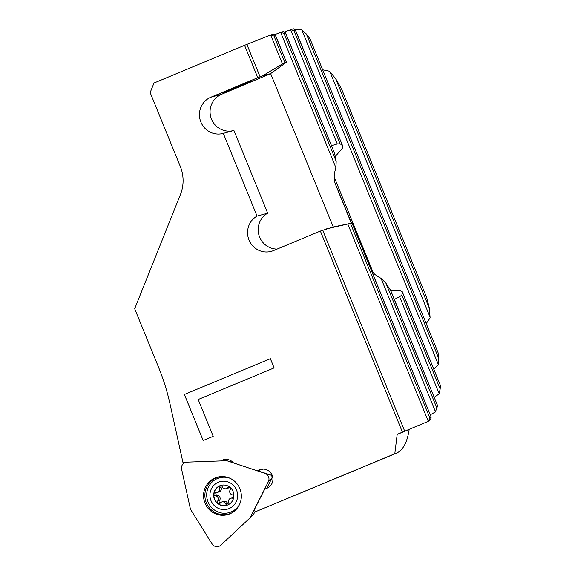 <?xml version="1.0" encoding="UTF-8"?>
<svg xmlns="http://www.w3.org/2000/svg" width="575" height="575" viewBox="0 0 575 575"><rect width="100%" height="100%" fill="white"/><g stroke="black" fill="none" stroke-linecap="round" stroke-linejoin="round"><path stroke-width="0.86" d="M212.096 543.914A5.894 5.728 -105.3 0 0 220.822 545.165L250.103 517.809L268.345 481.713A5.894 5.728 -105.3 0 0 264.931 473.354L226.802 460.712L186.932 462.135A5.894 5.728 -105.3 0 0 181.621 469.236L190.469 509.234L212.096 543.914M221.979 476.56A19.148 18.623 -105.3 0 0 216.301 477.904A19.148 18.623 -105.3 0 0 206.339 502.78A19.148 18.623 -105.3 0 0 230.769 513.346A19.148 18.623 -105.3 0 0 231.905 512.828M229.784 513.878A19.399 18.867 74.7 0 1 205.031 503.168A19.399 18.867 74.7 0 1 215.129 477.962A19.399 18.867 74.7 0 1 221.432 476.574A19.399 18.867 74.7 0 1 240.652 490.942A19.399 18.867 74.7 0 1 231.423 513.094A19.399 18.867 74.7 0 1 229.784 513.878M257.895 470.788L270.487 474.964A2.3 2.235 74.7 0 1 271.817 478.228L266.714 488.333M255.221 511.082L253.862 513.77L250.103 517.809M233.242 462.616L226.802 460.712M226.629 505.353A10.386 10.098 74.7 0 1 217.882 503.477A1.66 1.61 74.7 0 1 217.594 501.127A3.313 3.22 -105.3 0 0 215.395 495.736A1.66 1.61 74.7 0 1 215.122 492.495A1.66 1.61 74.7 0 1 215.798 492.466A3.313 3.22 -105.3 0 0 219.226 487.887A1.66 1.61 74.7 0 1 220.261 485.631A1.66 1.61 74.7 0 1 222.202 486.651A3.313 3.22 -105.3 0 0 227.829 487.456A1.66 1.61 74.7 0 1 229.375 486.817M220.132 503.211A1.66 1.61 74.7 0 1 219.434 500.624A3.313 3.22 -105.3 0 0 217.235 495.233A1.66 1.61 74.7 0 1 216.171 492.502M230.632 487.844A1.66 1.61 74.7 0 1 230.395 489.497A3.313 3.22 -105.3 0 0 232.595 494.881A1.66 1.61 74.7 0 1 233.896 495.844M233.694 497.569A1.66 1.61 74.7 0 1 232.192 498.158A3.313 3.22 -105.3 0 0 228.764 502.73A1.66 1.61 74.7 0 1 228.253 504.735M233.666 497.612A3.313 3.22 -105.3 0 0 232.681 497.72L230.834 498.223M217.156 492.394L218.996 491.891A3.313 3.22 -105.3 0 0 221.066 487.384A1.66 1.61 74.7 0 1 221.267 485.695M227.628 505.008A1.66 1.61 74.7 0 1 225.788 503.973A3.313 3.22 -105.3 0 0 220.167 503.161A1.66 1.61 74.7 0 1 217.882 503.477A10.386 10.098 74.7 0 1 221.145 485.322M228.562 504.426A1.66 1.61 74.7 0 1 227.628 503.47A3.313 3.22 -105.3 0 0 223.747 501.436L221.907 501.939M233.105 491.488A10.386 10.098 74.7 0 1 226.521 505.389A10.386 10.098 74.7 0 1 214.453 499.251A10.386 10.098 74.7 0 1 221.037 485.35A10.386 10.098 74.7 0 1 233.105 491.488M236.548 490.058A14.217 13.822 -105.3 0 0 218.407 482.209A14.217 13.822 -105.3 0 0 211.011 500.681A14.217 13.822 -105.3 0 0 229.152 508.53A14.217 13.822 -105.3 0 0 236.548 490.058M230.129 478.335A18.048 17.545 -105.3 0 0 219.513 477.825A18.048 17.545 -105.3 0 0 208.071 501.975A18.048 17.545 -105.3 0 0 229.037 512.641A18.048 17.545 -105.3 0 0 239.696 504.11M226.083 488.685L227.923 488.182A3.313 3.22 -105.3 0 0 229.633 487.003M223.948 92.503A14.734 0.424 157.8 0 0 238.934 86.739A14.734 0.424 157.8 0 0 250.822 81.434A14.734 0.424 157.8 0 0 250.412 81.492A14.734 0.424 -22.2 0 0 235.427 87.256A14.734 0.424 -22.2 0 0 223.538 92.568A14.734 0.424 -22.2 0 0 223.948 92.503M261.805 469.171L257.176 470.767L233.486 462.897A9.94 9.667 -105.3 0 0 222.417 460.093A9.94 9.667 74.7 0 0 220.857 460.927M295.205 29.785L301.429 29.684L306.346 33.954A231.646 53.683 -112.6 0 1 310.162 39.157L438.035 352.497A231.646 53.683 -112.6 0 1 438.804 358.534L438.222 364.873L433.794 368.97M322.776 69.798L329.446 71.214L335.627 78.595A231.646 53.683 -112.6 0 1 341.442 88.694L426.664 297.519A231.646 53.683 -112.6 0 1 429.424 308.444L430.114 317.896L426.305 323.495M259.505 469.804A9.94 9.667 74.7 0 1 272.399 475.863A9.94 9.667 74.7 0 1 267.016 488.211L264.737 489.152L253.978 510.406L256.019 511.513L394.802 453.754L397.196 434.341L402.442 432.156L320.383 231.064L333.162 226.996L352.108 223.028L325.277 229.152M184.791 462.645L182.943 462.401L169.999 403.873C167.217 391.352 163.415 379.162 158.578 367.303L134.679 308.739L180.435 194.522A36.829 35.808 74.7 0 0 180.284 166.391L150.161 92.575L153.992 83.008L244.576 45.31L257.794 77.69L210.867 97.218A19.148 18.623 74.7 0 0 200.488 120.987A19.148 18.623 74.7 0 0 223.15 133.414A19.148 18.623 74.7 0 0 223.301 133.371L257.061 216.085A19.148 18.623 74.7 0 0 248.997 239.955A19.148 18.623 74.7 0 0 271.278 251.34A19.148 18.623 74.7 0 0 273.463 250.592L320.383 231.064M182.943 462.401L185.79 462.293M184.374 394.479L203.162 440.515L213.21 436.332L198.181 399.503L274.131 367.899L270.372 358.692L184.374 394.479L270.372 358.699M255.566 511.268L254.725 512.052M409.163 429.446A250.873 58.14 -112.6 0 1 396.268 453.244A250.873 58.14 -112.6 0 1 394.802 453.754M396.268 453.244L256.019 511.513M402.442 432.156L428.095 421.403L429.906 418.09A231.646 53.683 67.4 0 0 431.185 417.069L352.108 223.028M352.008 223.057L431.185 417.069L430.653 419.376A233.853 54.194 -112.6 0 1 428.095 421.403M390.691 290.454L437.618 405.713L390.31 289.786L390.691 290.454L400.538 290.835L402.306 292.064L402.234 291.626L440.321 385.214A231.646 53.683 -112.6 0 1 440.184 389.031L439.02 393.954L434.276 397.26M437.618 405.713A231.646 53.683 -112.6 0 1 436.856 407.998L435.67 411.125A233.853 54.194 -112.6 0 1 435.325 412.009L430.344 414.74M411.75 428.375L398.554 433.866A233.853 54.194 -112.6 0 1 397.196 434.341M290.325 29.584L293.904 30.597L295.428 30.18L293.372 28.75L284.366 31.963M244.576 45.31L270.415 35.032L273.995 36.038L275.518 35.621L273.463 34.198L270.415 35.032M280.37 32.308L283.949 33.314L285.473 32.897L283.418 31.474L274.412 34.687M390.31 289.786A39.222 9.092 -112.6 0 1 385.832 282.972L436.856 407.998L435.325 412.009M385.832 282.972L381.024 278.286C377.099 276.367 374.009 273.988 371.738 271.134M440.321 385.214L402.306 292.064A39.222 9.092 -112.6 0 1 401.824 295.047L399.632 296.765L394.342 299.402M331.61 145.683L337.266 143.951L340.098 143.786A39.222 9.092 -112.6 0 1 342.671 145.935L295.493 30.073M295.428 30.18L342.671 145.935L342.348 148.242L335.203 156.601M351.562 223.122L335.11 183.281M351.325 223.172L335.613 184.654C333.615 179.673 333.73 174.081 335.965 167.878L336.181 161.309A39.222 9.092 -112.6 0 1 334.758 153.662L285.538 32.789M263.336 469.085L257.176 470.767M226.766 459.403A9.94 9.667 -105.3 0 0 225.45 460.51L224.401 460.798M233.623 130.547A19.148 18.623 74.7 0 1 211.083 118.004A19.148 18.623 74.7 0 1 221.49 94.314L269.97 73.888M270.739 73.816L333.248 226.981M270.056 74.089L267.44 75.045L270.573 73.622L286.487 62.229L282.469 63.911L262.689 75.778L260.101 76.813L246.883 44.433M257.794 77.69L260.101 76.813M223.301 133.371L233.917 130.468L267.677 213.181L257.061 216.085M277.1 249.076A19.148 18.623 74.7 0 1 258.829 234.679A19.148 18.623 74.7 0 1 267.677 213.181M270.573 73.622L262.689 75.778M203.176 440.507L184.395 394.479M270.487 474.964L264.931 473.354M271.817 478.228L268.345 481.713M233.472 497.806L232.192 498.158M219.434 500.624L217.594 501.127M221.066 487.384L219.226 487.887M229.597 486.975L227.829 487.456M227.628 503.47L225.788 503.973M217.235 495.233L215.395 495.736M429.906 418.09L350.484 223.474M428.231 421.094L347.839 224.092M404.743 431.257L322.69 230.187M336.181 161.309L283.949 33.314M334.758 153.662L285.473 32.897M435.455 411.671L381.024 278.286M335.965 167.878L280.686 32.423M286.379 62.229L275.518 35.621M284.855 62.646L273.995 36.038M282.469 63.911L270.732 35.147M440.184 389.031L401.824 295.047M340.098 143.786L293.904 30.597M439.135 393.573L399.632 296.765M337.266 143.951L290.641 29.699M373.333 272.931L334.19 177.014M438.035 352.497L310.162 39.157M438.804 358.534L306.346 33.954M438.301 364.421L301.81 29.957M426.664 297.519L341.442 88.694M429.424 308.444L335.627 78.595M430.129 317.271L329.892 71.652M210.867 97.218L221.49 94.314M220.513 477.552L219.513 477.825M230.036 512.368L229.037 512.641M255.573 511.268L254.725 512.059M275.583 35.513L286.487 62.229"/></g></svg>

